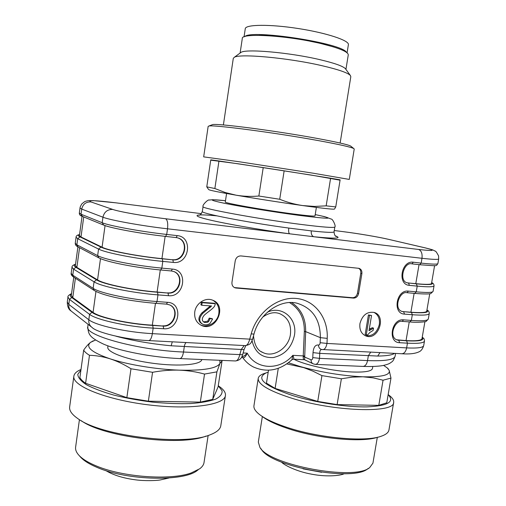 <?xml version="1.0" encoding="UTF-8"?>
<svg xmlns="http://www.w3.org/2000/svg" width="506" height="506" viewBox="0 0 506 506"><rect width="100%" height="100%" fill="white"/><g stroke="black" fill="none" stroke-linecap="round" stroke-linejoin="round"><path stroke-width="0.76" d="M291.937 359.665L292.854 355.332C294.005 357.944 294.125 359.228 293.214 359.178M241.83 356.825C243.215 356.705 245.024 355.484 247.251 353.163C245.657 356.667 244.177 358.185 242.817 357.704L241.71 357.059M359.949 323.562C359.285 329.754 361.29 333.89 365.964 335.978C378.267 340.899 386.945 315.801 374.111 312.436C367.033 311.449 362.315 315.156 359.949 323.562M194.753 312.025C194.159 318.192 196.315 322.613 201.23 325.295C215.701 332.771 227.991 305.656 212.646 300.191C205.461 297.022 195.797 303.353 194.753 312.025M236.024 288.034L234.967 287.806C232.728 286.832 231.729 284.979 231.969 282.266L235.233 260.799C236.03 257.567 237.921 255.941 240.926 255.928L358.937 268.332C361.157 269.097 362.138 270.874 361.872 273.67L358.59 293.512C357.843 296.491 356.173 298.021 353.58 298.104L236.024 288.034L234.24 287.471M244.202 345.56L241.248 349.475L171.148 345.781C150.908 343.846 132.515 340.658 115.969 336.212M394.623 353.39C392.125 355.054 386.489 355.946 377.716 356.053L319.748 353.371C319.691 350.993 320.33 349.703 321.664 349.507M315.225 214.588L324.801 216.688L331.335 219.111C332.575 218.763 336.218 226.321 334.833 226.998C334.143 228.016 323.043 227.181 301.532 224.493C258.851 219.136 199.762 208.238 203.058 206.593L202.343 211.438C199.864 213.197 246.637 222.368 288.806 228.073L311.279 230.881C326.117 232.463 333.707 232.779 334.049 231.83C334.592 237.39 336.749 236.315 336.547 236.568L335.478 235.992M226.574 193.507L225.303 202.002C223.348 202.893 263.145 209.99 291.937 213.785C306.781 215.733 314.479 216.441 315.017 215.891L316.37 207.409M200.123 324.694L200.37 324.814C207.65 328.565 217.789 322.183 218.851 313.322C219.477 307.458 217.504 303.119 212.918 300.305M200.914 304.821L201.293 302.272L214.487 303.271L215.366 303.708L214.81 305.516C214.133 308.331 206.05 313.018 203.988 315.535C202.134 317.838 201.812 319.779 203.014 321.367L204.778 322.499L207.169 322.448L208.58 321.658L210.129 318.565L209.256 318.103L211.717 318.546L212.596 319.008L209.965 323.498C207.783 324.972 205.347 325.206 202.666 324.201C198.763 321.645 198.788 318.04 202.742 313.378L211.597 305.991L201.774 305.263L200.914 304.821M203.557 321.911L207.713 321.19L209.256 318.103M201.805 323.72C197.909 321.171 197.935 317.572 201.881 312.923L210.439 305.902M365.009 335.573C372.163 336.686 376.938 333.018 379.323 324.561C380.012 318.774 378.229 314.713 373.966 312.398M373.498 328.135L373.112 330.437L369.785 332.518L367.565 335.004L365.161 334.466L368.419 314.928L371.543 315.497L369 330.741L373.498 328.135L372.384 327.692L369.241 329.279M358.564 268.262C360.304 269.274 361.037 270.963 360.765 273.329L357.489 293.132C356.749 296.105 355.079 297.636 352.486 297.711L235.107 287.636M235.429 360.923C237.244 360.974 238.712 358.88 239.825 354.643L241.248 349.475L244.05 349.608L245.808 345.623M370.715 352.144L368.343 355.781L367.539 360.588L319.514 358.356L312.784 357.597L313.018 352.625L319.748 353.371L319.514 358.356C318.723 362.397 317.287 364.396 315.194 364.333M245.176 345.604C247.048 345.674 248.572 343.504 249.749 339.102L251.191 333.884C256.991 312.525 277.414 296.718 296.086 298.439C314.808 299.95 328.312 317.869 327.224 338.381L326.977 343.429C326.136 347.647 324.643 349.709 322.493 349.627M288.806 228.073C288.414 231.242 288.686 233.152 289.622 233.804C257.952 229.534 220.995 222.956 205.683 218.965C190.161 214.936 196.537 213.905 216.821 215.847M335.326 235.847C342.556 238.547 335.389 238.845 313.828 236.745C311.835 235.973 310.988 234.012 311.279 230.881M366.262 334.921L369.525 315.346L368.419 314.928M369.525 315.346L371.543 315.497M201.774 305.263L202.153 302.708L201.293 302.272M202.153 302.708L215.366 303.708M210.129 318.565L212.596 319.008M406.925 292.67L407.039 292.702C399.462 290.678 393.029 309.318 402.403 311.57L410.904 312.221C420.973 312.967 426.254 312.607 426.735 311.158L429.746 293.739M411.833 263.841L411.903 263.854C403.813 261.513 398.26 281.621 407.697 282.936L415.787 283.676C425.85 284.625 431.093 284.562 431.517 283.486L434.597 265.625M396.577 339.792L406.046 340.595C416.128 341.139 421.441 340.494 421.985 338.666L424.913 321.708M75.52 264.423C73.819 265.138 73.939 266.093 75.875 267.301L96.482 279.824C103.028 284.195 133.192 290.4 157.499 292.228L168.024 293.063L157.107 292.019C133.388 290.235 103.977 284.182 97.557 279.913L76.874 267.389L75.356 265.618L77.905 246.827M167.619 292.854C178.839 294.302 184.475 276.067 174.159 271.678M79.55 234.702C77.88 235.176 78.032 235.897 79.999 236.878L100.998 247.099C107.683 250.647 138.005 256.485 162.331 258.806L172.856 259.844L161.933 258.629C138.195 256.371 108.626 250.672 102.073 247.206L81.004 236.985L79.429 235.594L82.048 216.271M172.451 259.673C184.222 261.4 189.383 241.767 178.125 238.016M71.51 293.967C69.784 294.916 69.872 296.105 71.77 297.534L91.997 312.322C98.404 317.515 128.41 324.08 152.704 325.421L163.217 326.06L152.319 325.175C128.613 323.865 99.353 317.464 93.066 312.398L72.775 297.604L71.308 295.46L73.787 277.199M162.824 325.813C173.539 326.996 179.548 310.026 170.142 305.137M377.716 356.053L380 352.625M423.693 345.604L424.483 341.038C423.901 343.017 418.222 343.726 407.45 343.169L406.641 347.894C405.787 351.765 404.123 353.719 401.65 353.751C409.322 354.301 415.091 353.669 418.949 351.853C421.074 351.012 422.655 348.931 423.693 345.604C423.098 347.654 417.412 348.413 406.641 347.894L326.977 343.429L320.134 342.695L320.374 337.66C320.311 319.514 312.518 308.027 297.016 303.214C280.849 298.888 259.363 313.1 253.974 334.093L251.191 333.884M172.287 341.822L171.148 345.781M321.569 349.488C319.64 348.906 318.609 347.42 318.476 345.01C319.419 345.117 319.975 344.346 320.134 342.695M252.538 339.292L152.363 333.644L153.16 328.128C127.676 326.762 96.191 319.836 89.556 314.346L69.486 299.394L68.803 304.416L88.816 319.748L89.556 314.346L91.997 312.322M313.208 363.852C311.721 363.118 310.994 361.758 311.013 359.772C312.012 360.063 312.607 359.336 312.784 357.597M244.05 349.602L242.633 354.744L183.507 352.024L184.304 346.648C184.677 344.415 185.329 343.049 186.259 342.549M327.224 338.381L320.374 337.66L305.656 331.62L304.606 359.779L312.942 363.725M304.41 359.715L304.384 359.715C303.467 359.595 303.081 358.507 303.214 356.445L304.327 331.481C304.517 318.325 299.584 308.692 289.521 302.575M304.568 355.977L292.854 355.332C279.9 370.702 255.941 370.038 247.251 353.163L243.12 352.967M311.013 359.772L303.214 356.445M293.916 359.235C304.707 365.054 333.871 371.417 353.239 372.024C365.3 372.372 371.708 371.189 372.467 368.482L372.802 366.508M201.793 359.526C201.388 364.712 179.358 366.774 153.584 363.378C127.797 360.044 106.671 352.29 107.784 347.122L107.961 345.864M310.039 41.226L319.767 43.231L333.296 46.856M258.99 35.35C273.088 35.249 290.121 37.109 310.083 40.929M244.765 36.603C251.267 29.139 342.537 43.263 346.477 52.352M244.05 36.868L245.271 28.709C245.454 24.427 269.698 24.079 298.097 28.507C326.497 32.871 349.507 40.537 348.387 44.673L347.084 52.82M211.894 124.874L212.463 124.653C215.986 123.034 275.555 130.738 316.92 138.385C336.465 141.996 347.704 144.552 350.645 146.044L351.12 146.424M223.386 124.957L233.279 58.443L234.107 57.45C238.573 53.326 288.192 57.766 322.246 65.755C338.318 69.512 347.679 72.737 350.335 75.445L350.822 76.634L340.14 143.034M240.445 52.795L240.869 52.485C245.227 48.595 289.577 52.441 320.039 59.702C334.453 63.117 342.904 66.109 345.389 68.664L345.699 69.094M240.122 53.035L242.298 38.469C240.9 32.612 288.983 35.553 322.524 43.94C339.671 48.247 348.248 51.897 348.267 54.876L345.933 69.411M318.438 140.617C338.969 144.387 350.734 147.025 353.732 148.524L354.225 149.011L349.285 179.415L313.265 173.216L239.06 161.73L203.671 156.873L208.156 126.392L208.769 126.083C212.204 124.451 274.91 132.629 318.438 140.617M210.724 160.149L238.636 163.849L311.108 175.057L340.064 180.199M208.478 189.333L206.771 186.847L210.768 159.839L218.965 160.971L214.867 188.523L225.208 192.514L236.055 195.183C243.475 196.423 251.077 196.701 258.857 196.024L263.221 167.594L218.965 160.971M263.221 167.594L284.144 170.826L279.717 199.269C287.281 202.343 294.979 204.443 302.803 205.581L314.517 206.429L326.168 205.847L330.601 178.22L284.144 170.826M330.601 178.22L340.127 179.832L335.75 206.922L334.536 209.035M206.771 186.847L214.867 188.523M258.857 196.024L279.717 199.269M326.168 205.847L335.75 206.922M208.807 189.598C209.054 190.193 218.137 192.059 236.055 195.183C255.239 198.504 282.5 202.754 302.803 205.581C323.353 208.415 333.922 209.573 334.498 209.054M198.207 469.796L197.555 470.238C184.69 481.788 127.48 480.738 97.177 467.449C88.778 463.926 82.99 460.194 79.815 456.26L79.29 455.672M79.429 419.619L75.615 447.177C75.305 449.448 76.121 451.82 78.069 454.287C81.333 458.335 87.304 462.174 95.988 465.811C122.262 477.164 170.383 480.567 191.04 473.009L199.743 468.765C202.261 466.855 203.69 464.786 204.026 462.554L208.149 435.451M206.069 436.071C180.889 446.482 103.743 437.216 81.314 420.739M218.263 385.762L220.825 387.621C224.221 390.366 225.752 393.004 225.423 395.534L220.799 425.742C220.262 429.259 216.732 432.257 210.218 434.743C184.481 446.203 100.378 436.102 77.576 418.411C71.801 414.357 69.164 410.537 69.651 406.944L73.87 376.135C74.287 373.567 76.589 371.379 80.777 369.576L80.998 369.481M225.423 395.534C224.753 405.053 189.737 410.1 147.588 404.762C105.406 399.531 71.744 385.68 73.87 376.135M220.825 387.621L218.257 385.781L222.071 390.733C222.444 393.908 220.274 396.723 215.575 399.171C209.408 401.309 201.034 402.776 190.458 403.567C178.852 403.896 166.259 403.421 152.679 402.15C139.005 400.429 126.057 398.077 113.844 395.097C102.547 391.859 93.395 388.399 86.374 384.718C80.865 381.05 77.994 377.59 77.766 374.351L80.916 370.101M212.729 399.348L218.092 386.869L222.045 360.917L219.983 363.371L216.903 371.847L212.729 399.348L200.306 402.125L204.532 374.079C196.518 371.84 188.131 370.537 179.383 370.158C170.611 369.886 161.673 370.601 152.559 372.296L148.366 401.188L200.306 402.125M148.366 401.188L126.848 397.646L130.978 368.766C124.191 364.478 117.303 361.183 110.308 358.887C103.3 356.692 96.355 355.497 89.48 355.301L85.609 383.27L126.848 397.646M85.609 383.27C82.687 381.29 80.783 379.38 79.891 377.533L83.667 350.127C86.146 346.553 88.461 343.953 90.612 342.322L93.49 340.759M216.903 371.847L204.532 374.079M152.559 372.296L130.978 368.766M89.48 355.301C86.526 353.498 84.591 351.771 83.667 350.127M221.388 360.361L222.045 360.917M219.851 360.297L219.983 363.371C216.935 368.438 203.399 370.702 179.383 370.158C156.626 369.405 128.379 364.782 110.308 358.887C91.656 352.473 85.09 346.952 90.612 342.322L95.59 340.013M368.57 468.278L367.653 468.847C353.011 481.978 270.33 466.532 261.393 449.265L260.723 448.411M262.342 416.552L258.319 442.111L259.907 447.361C269.028 465.096 354.687 481.092 369.696 467.576L372.928 463.154L377.312 437.336M377.767 437.19C362.182 442.858 317.648 438.702 287.642 428.462C275.884 424.515 267.326 420.448 261.969 416.261M388.191 394.617L390.303 396.261C392.827 398.462 393.946 400.493 393.668 402.365L388.943 429.999C388.5 432.56 385.901 434.648 381.138 436.261C365.035 442.276 317.888 437.911 286.219 427.121C273.746 422.94 264.727 418.645 259.161 414.231C255.29 411.1 253.557 408.266 253.949 405.736L258.218 378.425C258.541 376.59 260.204 375.072 263.202 373.871L265.656 373.042M393.668 402.365C394.806 413.554 333.264 411.593 290.887 397.944C268.749 390.746 257.858 384.237 258.218 378.425M388.159 394.648C394.933 401.796 387.919 405.869 367.116 406.875C346.68 407.317 315.573 402.612 292.898 395.629C264.24 385.895 255.366 378.298 266.282 372.833L268.186 372.169M387.52 368.147L389.158 370.291L390.974 378.096L383.048 380.208L373.232 377.868L362.947 376.787L352.277 377.122L341.379 378.779L337.123 404.598L317.73 401.429L321.936 375.616L312.885 371.132L303.708 367.609L286.82 363.928M278.287 368.305L275.106 388.418L317.73 401.429M275.106 388.418L266.46 383.162L268.49 370.247M390.974 378.096L386.767 402.795L378.792 405.357L383.048 380.208M337.123 404.598L378.792 405.357M341.379 378.779L321.936 375.616M383.643 365.408L387.343 368.007L389.158 370.291C390.702 375.022 381.967 377.185 362.947 376.787C342.435 375.806 321.664 372.435 300.621 366.667L288.458 362.739M291.981 359.709C279.862 370.531 266.978 372.941 253.329 366.945C249.148 364.782 245.644 361.701 242.817 357.704L241.957 356.958M267.434 312.177C282.177 305.112 297.648 318.837 294.429 335.358C291.62 347.609 284.593 355.003 273.354 357.533C262 358.115 254.91 352.492 252.07 340.664M82.067 216.271C80.131 215.626 79.221 214.55 79.328 213.039L80.018 207.991L81.725 209.092C82.889 204.184 85.944 201.786 90.871 201.907L112.724 209.433C107.468 209.326 104.211 211.919 102.946 217.207C110.004 220.123 141.996 225.91 167.518 228.807L166.702 234.442L165.614 236.41C141.123 233.734 110.763 228.162 103.667 225.088L102.187 222.716L102.946 217.207L81.725 209.092L81.03 214.215L102.187 222.716C109.22 225.777 141.18 231.634 166.702 234.442L177.258 235.632C193.418 236.852 189.32 264.613 173.356 262.418L162.805 261.393L161.838 268.11L172.382 269.097C188.536 270.008 184.462 297.579 168.504 295.7L157.967 294.878L156.999 301.544L156.012 303.36C132.161 301.412 105.027 296.661 94.179 290.45L93.142 288.344L94.04 281.817L73.585 269.141L72.763 275.207L93.142 288.344C99.891 293.151 131.509 299.773 156.999 301.544L167.537 302.329C183.684 302.936 179.636 330.323 163.691 328.748L153.16 328.128L152.704 325.421M157.499 292.228L157.967 294.878C132.471 292.999 100.814 286.453 94.04 281.817L96.482 279.824M75.875 267.301L73.585 269.141L71.997 267.244L71.188 273.227L73.743 277.174L93.895 290.261M79.328 213.039L81.03 214.215L82.427 216.423L103.294 224.936M160.794 270.002C136.418 267.763 106.968 262.178 98.898 257.883L97.645 255.638L98.556 249.072L77.709 238.705L76.88 244.809L97.645 255.638C104.54 259.584 136.329 265.821 161.838 268.11L160.718 269.97M162.331 258.806L162.805 261.393C137.297 259.002 105.476 252.842 98.556 249.072L100.998 247.099M79.999 236.878L77.709 238.705L76.064 237.206L75.249 243.228L76.88 244.809L78.063 246.903L98.562 257.712M398.235 340.121L406.622 340.823L407.45 343.169L399.626 342.707C387.343 342.581 391.429 318.375 403.522 319.849L411.346 320.431C422.112 321.158 427.76 320.696 428.291 319.033L429.246 313.518C428.727 315.099 423.086 315.497 412.32 314.726L404.496 314.112C392.213 313.764 396.325 289.413 408.418 291.121L416.236 291.848L417.222 286.111L409.398 285.352C397.121 284.77 401.252 260.274 413.339 262.216L421.163 263.101L421.985 258.294C432.738 259.502 438.304 259.717 438.683 258.933L438.582 255.872C436.621 252.266 435.483 250.691 435.173 251.147C432.731 249.907 433.787 250.008 425.363 247.896L425.097 247.858C436.476 250.666 434.293 251.197 418.563 249.464C421.346 250.603 422.485 253.544 421.985 258.294L167.518 228.807C168.106 223.266 167.461 219.908 165.576 218.744L418.563 249.464M409.86 321.911L411.346 320.431L412.32 314.726L411.479 312.423C424.414 313.315 429.556 312.556 426.912 310.134M412.055 263.866L419.714 264.727L421.163 263.101C431.915 264.271 437.488 264.436 437.88 263.588L438.683 258.933M414.737 293.391L416.236 291.848C427.001 292.797 432.611 292.645 433.073 291.386L434.034 285.839C433.585 287.016 427.981 287.111 417.222 286.111L416.368 283.853C429.29 285.023 434.382 284.65 431.643 282.727M115.457 202.773L201.382 213.665L115.741 202.811C95.217 200.319 86.924 200.015 90.871 201.907M165.576 218.744C144.767 216.258 118.758 211.653 112.724 209.433M261.317 351.67L262.873 352.518C273.638 358.046 288.667 348.052 290.412 334.517C291.469 324.409 287.933 317.471 279.805 313.701C274.594 311.671 268.92 312.79 262.785 317.047M343.884 231.742L334.264 230.534M425.097 247.858L388.709 239.376M344.2 231.792C358.077 233.538 378.393 236.979 388.02 239.237M87.785 326.737C83.888 335.282 138.53 350.335 183.507 352.024C182.742 356.3 181.483 358.488 179.725 358.583C152.97 357.445 120.314 351.284 103.616 344.156C88.955 337.167 88.373 334.27 87.785 326.737L88.114 324.352M315.232 364.371L362.884 366.401C365.174 366.35 366.73 364.409 367.539 360.588C384.971 361.221 394.168 359.766 395.123 356.218L395.591 353.441M203.058 206.593C201.976 205.113 208.447 198.997 209.161 200.034L212.912 199.706L225.499 200.699C208.396 198.915 207.89 199.743 223.968 203.191C240.603 206.593 274.271 212.071 298.768 215.328C331.272 219.389 336.756 219.142 315.225 214.595M361.872 273.67L360.765 273.329M358.59 293.512L357.489 293.132M353.58 298.104L352.486 297.711M291.614 302.556C301.203 309.014 305.883 318.704 305.656 331.62L304.327 331.481M313.018 352.625C313.524 347.217 315.339 344.675 318.476 345.01M148.619 340.589C150.326 340.487 151.572 338.172 152.363 333.644C126.886 332.366 95.425 325.383 88.816 319.748C88.48 323.075 89.606 325.681 92.187 327.553C96.241 332.113 124.893 339.69 148.619 340.589M91.257 326.819L71.997 311.715C69.569 309.95 68.5 307.521 68.803 304.416L67.285 302.05L67.956 297.092L69.486 299.394L71.77 297.534M80.018 207.991C80.214 207.182 79.708 207.726 81.725 204C85.938 200.382 85.198 201.622 86.874 200.92C88.474 200.711 88.234 200.515 93.389 200.623L115.741 202.811M371.183 329.223L370.069 328.78M208.58 321.658L207.713 321.19M202.742 313.378L201.881 312.923M207.106 309.849L206.239 309.4M210.344 307.344L209.471 306.902M403.092 311.601L411.479 312.423M410.904 312.221L414.129 293.353M407.975 282.911L416.368 283.853M415.787 283.676L419.038 264.651M406.622 340.823C419.563 341.442 424.755 340.298 422.206 337.388M406.046 340.595L409.246 321.892M407.115 282.765L408.557 283.082L409.398 285.352M401.827 311.367L403.668 311.804L404.496 314.112M402.042 321.335L402.207 321.373C395.091 319.678 387.919 336.87 397.153 340.026L398.804 340.348L399.626 342.707M411.903 263.854L413.339 262.216M433.073 291.386L430.916 293.474C429.632 294.157 424.281 294.138 414.857 293.423L407.039 292.702L408.418 291.121M428.291 319.033L426.267 321.278C426.286 321.873 417.153 322.771 410.024 321.949L402.207 321.373L403.522 319.849M157.107 292.019L160.294 269.951M97.557 279.913L100.492 258.623M76.874 267.389L79.556 247.687M177.258 235.632L176.151 237.586L165.721 236.416M165.614 236.41L165.57 236.397C141.231 233.747 110.801 228.149 104.027 225.164M82.769 216.492C80.713 215.638 80.593 215.063 82.402 214.765M161.933 258.629L165.146 236.359M102.073 247.206L105.058 225.6M81.004 236.985L83.73 216.954M152.319 325.175L155.475 303.322M93.066 312.398L95.963 291.443M72.775 297.604L75.4 278.249M173.356 262.418L172.856 259.844C185.247 261.634 189.769 240.552 177.555 237.845L176.252 237.586M168.504 295.7L168.024 293.063C179.813 294.568 184.937 274.973 173.659 271.482L171.458 270.963M163.691 328.748L163.217 326.06C174.462 327.293 180.066 309.058 169.706 304.928L166.695 304.112M172.382 269.097L171.243 270.944M167.537 302.329L166.417 304.087M321.626 472.281L303.056 468.841M253.493 335.832C254.41 345.073 257.535 350.633 262.873 352.518L261.286 351.651M334.833 226.998L334.049 231.83M201.23 325.295L200.37 324.814M365.964 335.978L365.149 335.642M234.967 287.806L234.417 287.572M235.549 360.968L179.934 358.59M362.884 366.401C371.568 366.679 378.286 366.388 383.042 365.528C386.622 364.706 389.025 363.858 390.259 362.998C392.239 361.36 392.852 362.214 395.123 356.218M148.821 340.601L245.239 345.617M71.118 311.026C68.633 309.545 67.355 306.56 67.285 302.05M321.607 349.494L401.65 353.751M334.264 230.521L344.086 231.767C358.096 233.532 378.45 236.979 388.273 239.275L425.363 247.896M202.343 211.438C200.148 216.574 198.409 214.898 198.529 215.195L199.718 214.974M203.779 322.069L204.165 322.284M437.88 263.588C435.71 266.301 438.898 266.086 419.797 264.733M411.985 263.866L419.714 264.727M434.034 285.839C434.04 284.296 433.25 283.221 431.669 282.614M429.246 313.518C429.366 311.962 428.601 310.766 426.95 309.938M424.483 341.038C424.028 338.109 424.483 339.248 422.257 337.097M165.671 236.416L176.151 237.586M176.208 237.592L177.555 237.845M79.568 234.563C77.203 235.037 76.033 235.916 76.064 237.206M77.741 246.732C76.045 245.941 75.217 244.777 75.249 243.228M160.851 270.002L171.325 270.969M171.382 270.976L173.659 271.482M75.552 264.183C73.022 265.081 71.839 266.099 71.997 267.244M73.471 276.997C71.605 275.593 70.84 274.334 71.188 273.227M156.063 303.366L166.531 304.131M166.588 304.131L169.706 304.928M71.561 293.606C68.759 295.061 67.557 296.225 67.956 297.092M245.208 345.611C251.899 344.491 251.254 341.702 252.545 339.286L253.974 334.093M313.252 363.871L315.257 364.364M242.633 354.744C242.159 356.091 241.539 360.114 235.48 360.955M304.327 359.709L293.214 359.203M293.208 359.203L291.943 359.734M240.869 52.485L234.107 57.45M345.389 68.664L350.335 75.445M212.463 124.653L208.769 126.083M350.645 146.044L353.732 148.524M168.947 477.999L160.01 480.004C156.171 480.662 144.482 481.067 135.564 479.833C119.195 477.715 110.302 473.274 105.805 470.58M92.902 341.012L92.44 341.189M221.35 360.361L221.698 360.62M344.162 473.724C341.651 475.311 328.217 477.354 311.917 474.236C295.599 471.39 283.145 464.382 281.576 462.13M266.282 372.833L263.202 373.871M388.165 394.591L390.303 396.261M387.343 368.007L388.121 368.615"/></g></svg>
